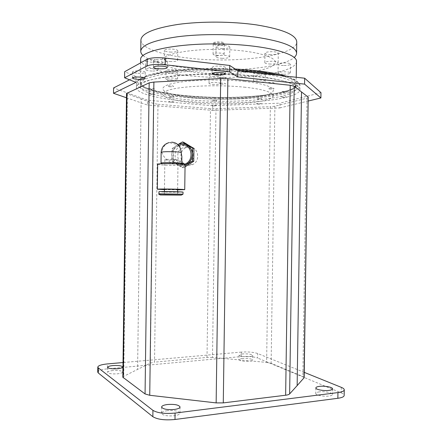 <?xml version="1.0" encoding="UTF-8"?>
<svg xmlns="http://www.w3.org/2000/svg" width="442" height="442" viewBox="0 0 442 442"><rect width="100%" height="100%" fill="white"/><g stroke="black" fill="none" stroke-linecap="round" stroke-linejoin="round"><path stroke-width="0.33" stroke-dasharray="2.21 1.66" d="M136.793 73.201C134.075 72.891 132.644 72.444 132.512 71.864C133.329 70.947 136.158 70.665 141.009 71.007C143.711 71.322 145.12 71.764 145.241 72.339C144.412 73.25 141.595 73.538 136.793 73.201M215.923 68.598C213.53 68.306 212.287 67.88 212.188 67.317C213.226 66.217 216.403 65.852 221.713 66.223C224.088 66.521 225.315 66.946 225.398 67.499C224.343 68.598 221.188 68.963 215.923 68.598M158.021 62.145C155.197 61.792 153.722 61.283 153.589 60.62C154.529 59.51 157.661 59.156 162.993 59.554C165.8 59.908 167.258 60.416 167.374 61.068C166.419 62.178 163.302 62.537 158.021 62.145M129.556 79.798L136.025 76.499L124.677 71.698M136.025 76.499L135.954 82.389M126.467 97.77L147.435 105.03L147.501 100.207L113.577 87.93M212.646 110.378L279.902 107.914L279.968 103.146L212.707 105.771L212.646 110.378L147.435 105.03M212.707 105.771L147.501 100.207M320.98 92.682L279.968 103.146M308.328 101.008L279.902 107.914M260.515 98.428C262.73 98.98 261.813 99.24 257.758 99.207C255.52 98.654 256.437 98.395 260.515 98.428M244.183 81.422C272.703 84.405 280.83 90.958 266.123 94.958C251.78 99.014 220.425 100.257 195.552 98.025C170.595 95.848 155.396 90.174 166.601 85.361C177.341 80.494 215.79 78.361 244.183 81.422M215.646 100.306C218.022 100.837 217.232 101.085 213.276 101.047C210.884 100.522 211.674 100.273 215.646 100.306M172.551 96.455C175.198 97.025 174.491 97.29 170.424 97.251C167.756 96.688 168.463 96.422 172.551 96.455M152.612 88.339C155.551 88.986 154.844 89.29 150.495 89.251C147.54 88.61 148.241 88.306 152.612 88.339M171.905 79.985C174.949 80.726 174.137 81.074 169.474 81.035C166.402 80.3 167.214 79.952 171.905 79.985M223.995 77.195C226.834 77.974 225.851 78.339 221.044 78.306C218.182 77.532 219.166 77.162 223.995 77.195M272.819 82.378C275.294 83.096 274.206 83.439 269.554 83.4C267.051 82.682 268.139 82.339 272.819 82.378M285.543 91.4C287.781 92.024 286.736 92.317 282.405 92.279C280.145 91.66 281.189 91.361 285.543 91.4M282.327 97.544C286.659 97.583 287.703 97.301 285.466 96.704C281.112 96.671 280.068 96.947 282.327 97.544M269.471 89.057C274.123 89.096 275.211 88.77 272.736 88.085C268.056 88.046 266.968 88.372 269.471 89.057M220.961 84.162C225.768 84.201 226.752 83.847 223.912 83.107C219.083 83.074 218.099 83.422 220.961 84.162M169.397 86.737C174.06 86.776 174.872 86.444 171.827 85.737C167.137 85.698 166.325 86.035 169.397 86.737M150.429 94.571C154.772 94.61 155.479 94.317 152.54 93.698C148.175 93.665 147.468 93.953 150.429 94.571M170.358 102.224C174.424 102.257 175.131 102.008 172.485 101.467C168.396 101.428 167.689 101.682 170.358 102.224M213.21 105.876C217.166 105.909 217.956 105.677 215.58 105.168C211.607 105.13 210.817 105.367 213.21 105.876M257.686 104.141C261.741 104.179 262.659 103.931 260.443 103.406C256.366 103.367 255.448 103.616 257.686 104.141M244.106 87.151C272.626 90.024 280.753 96.279 266.051 100.091C251.708 103.958 220.359 105.124 195.486 102.975C170.529 100.881 155.324 95.455 166.529 90.864C177.264 86.229 215.713 84.212 244.106 87.151M112.959 370.518C109.638 370.877 107.876 371.479 107.677 372.33C108.55 373.639 111.804 374.136 117.428 373.816C120.727 373.451 122.467 372.849 122.644 372.015C121.754 370.705 118.528 370.208 112.959 370.518M319.389 391.883C317.058 392.198 315.848 392.734 315.759 393.49C315.455 395.165 323.721 396.789 328.925 396.038C331.224 395.717 332.412 395.187 332.489 394.446C332.732 392.739 324.533 391.164 319.389 391.883M167.336 410.668C163.65 411.182 161.711 412.049 161.512 413.276C162.761 415.447 167.004 416.276 174.247 415.767C177.894 415.237 179.8 414.369 179.971 413.171C178.695 411.005 174.485 410.165 167.336 410.668M242.641 358.462C240.349 358.7 239.15 359.114 239.045 359.7C240.15 360.987 243.492 361.506 249.067 361.263C251.343 361.02 252.526 360.611 252.614 360.031C251.492 358.744 248.166 358.224 242.641 358.462M242.708 353.92C240.415 354.152 239.216 354.55 239.111 355.119C240.216 356.368 243.559 356.876 249.133 356.639C251.41 356.407 252.592 356.009 252.68 355.445C251.553 354.197 248.233 353.688 242.708 353.92M97.737 372.059C98.207 370.534 101.422 369.457 107.384 368.832L107.45 363.915M304.256 372.363L257.68 353.523C253.498 352.141 248.05 351.661 241.332 352.092L241.271 356.578L107.384 368.832M241.271 356.578C247.984 356.13 253.432 356.622 257.614 358.042L257.68 353.523M341.323 387.352L341.241 392.894L257.614 358.042M341.241 392.894C343.163 393.706 344.147 394.551 344.174 395.43M241.332 352.092L123.025 362.539M193.618 155.363C194.121 144.368 177.546 144.711 177.817 155.573C177.248 166.452 193.817 166.347 193.618 155.363M122.837 377.225L123.727 376.319L150.335 363.064L154.529 362.158L157.971 104.262L153.788 103.561L141.147 99.03L137.589 369.413L141.147 99.03L126.522 93.483M157.971 104.262L210.48 108.627L215.972 108.749L270.349 106.715L266.62 362.396L212.492 357.451L215.972 108.749M212.492 357.451L207.016 357.434L154.529 362.158M308.378 97.433L307.035 98.157L274.891 106.207L270.349 106.715M266.62 362.396L271.134 363.313L302.864 376.507L304.179 377.639M214.005 98.362C253.846 99.417 294.952 93.958 295.206 85.671C296.709 79.124 264.946 71.792 223.343 70.897C178.38 69.632 139.937 76.405 141.241 83.521C140.777 91.273 176.551 97.66 214.005 98.362M213.729 102.743C255.841 103.837 299.554 98.306 299.891 89.759C301.499 83.074 267.913 75.516 223.635 74.565C175.756 73.239 135.031 80.206 136.456 87.477C136.02 95.478 174.126 102.008 213.729 102.743M296.466 61.731C296.168 71.753 254.542 78.444 214.26 77.284C176.734 76.538 140.81 69.079 140.655 59.797M223.365 74.041C265.476 74.941 297.588 82.195 296.063 88.654C295.797 96.842 254.2 102.207 213.928 101.157C176.065 100.445 139.843 94.14 140.302 86.477C138.97 79.461 177.85 72.775 223.365 74.041M270.703 54.675C267.139 54.515 265.222 54.023 264.946 53.2C265.509 52.195 268.04 51.686 272.543 51.675C276.117 51.841 278.035 52.327 278.289 53.151C277.698 54.162 275.167 54.67 270.703 54.675M270.565 64.057C267.001 63.908 265.084 63.444 264.808 62.67C265.371 61.725 267.902 61.25 272.399 61.245C275.979 61.399 277.896 61.863 278.151 62.637C277.559 63.582 275.034 64.057 270.565 64.057M283.416 65.493C280.156 65.361 278.405 64.941 278.162 64.239C278.709 63.361 281.106 62.913 285.355 62.908C288.62 63.046 290.372 63.46 290.598 64.162C290.029 65.046 287.637 65.493 283.416 65.493M283.283 74.228C280.029 74.101 278.278 73.709 278.035 73.046C278.576 72.223 280.974 71.803 285.223 71.803C288.493 71.935 290.239 72.328 290.466 72.985C289.902 73.814 287.504 74.234 283.283 74.228M258.813 74.052C255.653 73.925 253.946 73.538 253.697 72.902C254.172 72.145 256.343 71.77 260.211 71.77C263.382 71.902 265.084 72.289 265.316 72.919C264.824 73.681 262.659 74.057 258.813 74.052M258.692 82.245C255.537 82.124 253.83 81.759 253.581 81.157C254.051 80.45 256.222 80.101 260.089 80.107C263.261 80.234 264.962 80.593 265.2 81.19C264.708 81.903 262.537 82.251 258.692 82.245M214.497 76.449C211.215 76.311 209.431 75.919 209.143 75.273C209.547 74.588 211.541 74.25 215.127 74.262C218.42 74.405 220.204 74.797 220.475 75.438C220.055 76.129 218.066 76.466 214.497 76.449M214.387 84.461C211.105 84.328 209.32 83.958 209.033 83.35C209.436 82.709 211.431 82.394 215.011 82.405C218.309 82.544 220.088 82.914 220.365 83.516C219.945 84.162 217.956 84.477 214.387 84.461M171.877 71.935C168.297 71.781 166.33 71.339 165.988 70.609C166.352 69.924 168.286 69.587 171.794 69.604C175.391 69.77 177.352 70.212 177.678 70.935C177.303 71.621 175.369 71.958 171.877 71.935M171.767 80.184C168.187 80.035 166.22 79.615 165.877 78.936C166.236 78.289 168.175 77.98 171.678 77.996C175.275 78.151 177.242 78.571 177.568 79.245C177.187 79.891 175.253 80.206 171.767 80.184M152.147 62.211C148.208 62.024 146.042 61.504 145.645 60.653C146.015 59.891 148.026 59.515 151.689 59.537C155.65 59.725 157.816 60.245 158.186 61.09C157.805 61.858 155.788 62.234 152.147 62.211M152.031 71.035C148.092 70.858 145.926 70.366 145.528 69.565C145.893 68.853 147.91 68.504 151.573 68.521C155.529 68.703 157.695 69.195 158.07 69.991C157.683 70.709 155.672 71.057 152.031 71.035M171.142 52.101C167.026 51.902 164.767 51.322 164.374 50.366C164.794 49.465 167.01 49.018 171.032 49.034C175.17 49.239 177.424 49.819 177.794 50.769C177.352 51.675 175.137 52.123 171.142 52.101M171.015 61.56C166.899 61.366 164.639 60.825 164.247 59.924C164.662 59.073 166.883 58.659 170.899 58.675C175.038 58.874 177.292 59.421 177.662 60.316C177.225 61.162 175.01 61.582 171.015 61.56M222.486 48.598C218.541 48.41 216.403 47.846 216.066 46.896C216.569 45.88 219.017 45.371 223.414 45.371C227.376 45.565 229.514 46.128 229.829 47.067C229.299 48.095 226.851 48.603 222.486 48.598M222.354 58.311C218.409 58.134 216.265 57.598 215.928 56.709C216.431 55.753 218.878 55.278 223.276 55.283C227.238 55.465 229.376 56.001 229.691 56.885C229.16 57.841 226.718 58.322 222.354 58.311M222.232 49.487C255.741 50.327 279.78 57.692 274.753 63.968C270.261 70.278 242.846 74.328 215.309 73.632C187.762 73.002 162.601 67.637 161.728 61.134C160.302 54.626 188.734 48.565 222.232 49.487M221.199 41.984C223.188 42.266 224.216 42.681 224.287 43.228C223.409 44.305 220.762 44.67 216.348 44.322C214.348 44.04 213.304 43.625 213.226 43.073C214.094 41.996 216.751 41.631 221.199 41.984M216.193 55.322C220.608 55.653 223.254 55.311 224.133 54.305C224.061 53.797 223.028 53.41 221.044 53.145C216.597 52.808 213.939 53.145 213.072 54.151C213.155 54.664 214.193 55.057 216.193 55.322M143.086 55.615C150.468 61.416 165.38 65.571 187.822 68.079C228.37 72.748 281.974 68.223 294.14 57.537M140.91 40.178C141.02 48.045 161.557 55.018 187.96 58.029C233.851 63.819 296.278 56.256 296.759 42.078M223.658 44.681C220.796 46.172 210.552 44.869 213.795 43.41C216.641 41.874 227.066 43.239 223.658 44.681M182.054 144.694L179.579 145.103C169.474 147.783 171.43 165.264 181.784 164.678L184.922 164.059M181.866 156.7C181.728 159.695 180.563 161.766 178.369 162.91L175.397 163.584C170.888 164.076 163.65 158.208 162.032 152.672C162.374 147.678 164.744 144.313 169.131 142.589L171.684 142.158M161.01 163.115L161.888 163.402C165.087 163.982 177.8 164.209 180.922 163.739L181.773 163.485M157.661 164.269L158.849 164.634C163.12 165.374 179.767 165.667 183.927 165.07L185.071 164.755M178.938 143.932L176.916 145.169L179.347 144.031M176.916 145.169L172.153 148.54L171.684 154.827C171.872 150.667 173.618 147.446 176.916 145.169M164.446 189.64L177.629 189.845M177.634 189.657L164.452 189.452M185.065 165.175C182.115 166.192 179.314 165.916 176.656 164.341C173.419 162.159 171.761 158.987 171.684 154.827L171.982 161.269L182.115 167.562L185.065 165.474M185.043 166.872L183.391 167.767L173.297 161.501L173.468 148.832L178.944 145.672M182.115 167.562L183.391 167.767M171.982 161.269L173.297 161.501M172.153 148.54L173.468 148.832M179.999 144.982L183.739 142.285M183.043 192.104C183.463 192.392 164.54 192.187 159.998 191.856L158.96 191.734M177.535 159.722L178.038 159.91C178.286 160.391 167.833 160.347 165.396 159.855L164.849 159.661C164.551 159.175 175.22 159.225 177.535 159.722M163.546 191.878L178.546 191.966L163.546 191.878M189.32 146.959L187.623 147.175C177.767 148.993 179.098 165.977 189.065 165.43L192.557 164.612C201.011 161.07 198.287 146.313 189.32 146.959M186.53 164.501L183.8 164.971C173.181 165.551 171.767 147.424 182.264 145.468L184.065 145.241C193.624 144.54 196.53 160.308 187.518 164.093L186.585 164.479M127.401 94.107L123.727 376.319M150.335 363.064L153.788 103.561M207.016 357.434L210.48 108.627M274.891 106.207L271.134 363.313M307.035 98.157L302.864 376.507M141.241 83.521C140.733 82.328 140.368 82.096 140.158 82.836C139.976 84.532 142.832 86.544 148.722 88.87L154.739 90.715C159.148 91.848 165.435 93.047 173.601 94.306C186.032 95.925 199.48 96.931 213.961 97.323C250.62 98.174 287.853 93.875 295.444 86.599L296.527 83.433C295.333 81.24 291.958 79.096 286.394 76.991C279.582 74.974 270.896 73.206 260.344 71.692C248.918 70.389 236.625 69.499 223.47 69.04C203.066 68.714 184.839 69.538 168.805 71.51C159.28 72.969 151.761 74.681 146.241 76.648C141.993 78.698 139.904 80.803 139.976 82.963C142.7 90.582 177.297 96.538 213.956 97.328C254.321 98.693 296.267 92.129 296.267 85.013C296.107 84.273 295.753 84.488 295.206 85.671M213.867 97.599C251.316 98.467 289.416 94.096 297.317 86.643L298.483 83.4C297.289 81.151 293.858 78.947 288.178 76.786C281.211 74.709 272.316 72.897 261.487 71.339C249.763 69.991 237.139 69.079 223.613 68.604C203.193 68.234 183.375 69.156 167.474 71.151C157.711 72.654 150.009 74.416 144.379 76.438C140.059 78.543 137.948 80.704 138.053 82.914C140.981 90.726 176.419 96.798 213.867 97.599M237.326 70.389L223.702 69.847C175.817 68.493 135.086 75.731 136.512 83.256C136.07 91.538 174.176 98.279 213.784 99.025C255.896 100.135 299.615 94.389 299.952 85.538C300.063 81.88 293.002 78.472 278.769 75.317M161.153 152.33L162.032 152.672M183.016 194.171L158.932 193.806M177.071 194.032L164.391 193.889L177.071 194.032M132.429 77.958L132.512 71.864M212.099 73.665L212.188 67.317M153.501 67.234L153.589 60.62M167.286 67.648L167.374 61.068M225.304 73.847L225.398 67.499M145.164 78.394L145.241 72.339M107.737 367.308L107.677 372.33M315.842 387.921L315.759 393.49M161.595 407.043L161.512 413.276M239.111 355.119L239.045 359.7M252.68 355.445L252.614 360.031M180.054 406.994L179.971 413.171M332.572 388.855L332.489 394.446M122.71 367.015L122.644 372.015M136.456 87.477L136.512 83.256L138.937 79.698L148.451 74.991L167.286 71.173L193.552 68.897L223.619 68.598L235.249 69.04M286.184 76.146L293.394 78.858C296.411 80.665 298.101 82.035 298.477 82.963L299.952 85.538L299.891 89.759M296.234 77.273L296.063 88.654M264.808 62.67L264.946 53.2M278.035 73.046L278.162 64.239M253.581 81.157L253.697 72.902M209.033 83.35L209.143 75.273M165.877 78.936L165.988 70.609M145.528 69.565L145.645 60.653M164.247 59.924L164.374 50.366M215.928 56.709L216.066 46.896M229.691 56.885L229.829 47.067M177.662 60.316L177.794 50.769M158.07 69.991L158.186 61.09M177.568 79.245L177.678 70.935M220.365 83.516L220.475 75.438M265.2 81.19L265.316 72.919M290.466 72.985L290.598 64.162M278.151 62.637L278.289 53.151M140.611 62.874L140.302 86.477M224.133 54.305L224.287 43.228M213.072 54.151L213.226 43.073M179.579 145.103L169.131 142.589M161.789 163.385L158.717 164.612M180.922 163.739L183.927 165.07M181.767 163.507L178.369 162.91M164.424 191.585L164.297 194.861M178.038 159.91L177.634 189.408M177.601 191.789L177.612 195.06M164.849 159.661L164.457 189.204M187.623 147.175L182.264 145.468M192.557 164.612L187.518 164.093"/><path stroke-width="0.66" d="M140.926 77.14C136.081 76.814 133.246 77.085 132.429 77.958C132.567 78.51 133.992 78.936 136.711 79.234C141.517 79.56 144.335 79.289 145.164 78.416C145.042 77.869 143.628 77.444 140.926 77.14M221.624 72.626C216.309 72.273 213.138 72.615 212.099 73.665C212.199 74.201 213.442 74.61 215.834 74.891C221.099 75.245 224.254 74.897 225.304 73.847C225.221 73.322 223.995 72.913 221.624 72.626M162.905 66.223C157.573 65.841 154.44 66.178 153.501 67.234C153.634 67.869 155.109 68.355 157.938 68.692C163.214 69.068 166.33 68.731 167.28 67.67C167.17 67.046 165.706 66.565 162.905 66.223M129.556 79.798L113.577 87.93L113.511 93.29L135.954 82.389L124.6 77.792L147.092 65.908L147.18 59.234C150.915 57.709 156.932 57.316 165.231 58.057L229.724 65.46L237.89 70.753L304.665 78.212L320.98 92.682L320.898 97.953L308.328 101.008M147.18 59.234L124.677 71.698L124.6 77.792M113.511 93.29L126.467 97.77M320.898 97.953L304.577 84.124L304.665 78.212M237.89 70.753L237.802 76.963L304.577 84.124M229.724 65.46L229.63 71.902L237.802 76.963M165.231 58.057L165.137 64.792L229.63 71.902M165.137 64.792C156.838 64.079 150.827 64.449 147.092 65.908M113.019 365.556C109.704 365.899 107.942 366.484 107.737 367.308C108.616 368.578 111.87 369.064 117.495 368.761C120.793 368.401 122.533 367.821 122.71 367.015C121.821 365.744 118.589 365.258 113.019 365.556M319.472 386.363C317.146 386.667 315.931 387.186 315.842 387.921C315.538 389.546 323.809 391.12 329.014 390.397C331.307 390.087 332.494 389.573 332.572 388.855C332.815 387.203 324.616 385.667 319.472 386.363M167.419 404.513C163.733 405.016 161.794 405.855 161.595 407.043C162.844 409.148 167.093 409.955 174.33 409.463C177.982 408.949 179.888 408.115 180.054 406.949C178.778 404.844 174.568 404.032 167.419 404.513M123.025 362.539L107.45 363.915C101.406 364.534 98.19 365.595 97.798 367.092L98.328 367.921L152.932 410.358C157.579 413.082 164.96 413.983 175.076 413.071L174.993 419.486L337.859 398.292L337.948 392.584C342.031 392.021 344.136 391.098 344.263 389.811C344.23 388.966 343.252 388.142 341.323 387.352L304.256 372.363M175.076 413.071L337.948 392.584M98.328 367.921L98.262 372.965L152.849 416.696L152.932 410.358M98.262 372.965L97.737 372.059M344.263 389.811L344.174 395.43C344.053 396.756 341.948 397.706 337.859 398.292M174.993 419.486C164.872 420.43 157.49 419.502 152.849 416.696M216.144 402.9L223.276 402.894L285.637 395.231C287.714 394.96 289.046 394.518 289.637 393.91L297.146 385.612L301.527 91.953L294.201 86.245L290.223 85.273L227.851 78.704L220.696 78.532L153.899 82.068L149.733 395.281L216.144 402.9L220.696 78.532M126.522 93.483L149.181 82.847L153.899 82.068M149.733 395.281L145.059 393.949L122.837 377.225M308.218 97.163L304.179 377.639L297.146 385.612L301.527 91.953L308.218 97.163L304.002 378.037M140.655 59.797L140.655 59.554C139.346 50.968 178.259 42.67 223.785 44.073C265.913 45.045 298.007 53.819 296.466 61.731L296.234 77.273M294.14 57.537C295.709 56.178 296.527 54.764 296.588 53.3C296.328 46.714 282.93 41.36 256.388 37.25C232.326 33.929 200.933 33.741 177.651 36.747C153.805 40.228 141.512 45.023 140.766 51.128C140.716 52.653 141.49 54.151 143.086 55.615M296.593 53.173L296.759 42.078C296.505 35.012 283.107 29.288 256.564 24.907C232.503 21.376 201.11 21.199 177.822 24.448C153.965 28.205 141.661 33.36 140.915 39.902L140.91 40.178M181.01 163.225C177.413 162.496 160.512 162.407 161.01 163.115L161.153 152.33C161.38 151.971 163.474 151.755 167.441 151.678C173.59 151.639 178.165 151.877 181.154 152.385L181.866 156.7L181.773 163.485L181.01 163.225M177.629 189.845L184.734 189.64L185.071 164.755L184.087 164.413C179.413 163.468 156.982 163.341 157.661 164.253L157.33 189.209L164.446 189.64M184.734 189.64L183.745 189.491C179.065 189.06 156.639 188.822 157.33 189.209M179.347 144.031C182.11 143.219 184.728 143.528 187.209 144.976L182.463 141.965L178.938 143.932M192.712 148.186L187.209 144.976C190.496 147.142 192.182 150.33 192.264 154.545L192.712 148.186L193.944 148.484L193.767 161.291L185.043 166.872M164.452 189.452L163.579 189.403C158.938 189.082 174.899 189.148 178.579 189.469C179.618 189.557 179.303 189.624 177.634 189.657M181.767 163.507L184.922 164.059C194.602 160.816 192.093 143.965 182.054 144.694M185.065 165.474L192.535 161.054L192.264 154.545C192.066 158.761 190.292 161.993 186.944 164.253L185.065 165.175M192.535 161.054L193.767 161.291M178.944 145.672L179.999 144.982M182.463 141.965L183.739 142.285L193.944 148.484M158.96 191.734L158.96 191.729C158.369 191.436 178.021 191.651 182.159 191.983L183.043 192.104L183.016 194.171L158.932 193.806L158.96 191.729M289.637 393.91L294.201 86.245M285.637 395.231L290.223 85.273M223.276 402.894L227.851 78.704M149.181 82.847L145.059 393.949M126.942 93.063L123.241 377.866M278.769 75.317C267.631 72.991 253.818 71.344 237.326 70.389M171.684 142.158C177.491 142.667 180.645 146.075 181.154 152.385M160.899 194.955C154.54 194.629 176.209 194.784 181.154 195.104L160.899 194.955M163.976 194.977L178.021 195.082L163.976 194.977M97.798 367.092L97.737 372.109M122.837 377.253L126.522 93.461M235.249 69.04C257.377 70.295 274.355 72.665 286.184 76.146M140.655 59.554L140.611 62.874M140.766 51.128L140.915 39.902M169.131 142.589C164.209 144.031 161.551 147.274 161.153 152.313M183.016 194.171L181.585 194.999L164.905 194.734C160.137 194.889 158.148 194.574 158.932 193.806M164.297 194.861L177.612 195.06M177.634 189.408L177.601 191.789M164.457 189.204L164.424 191.585"/></g></svg>
